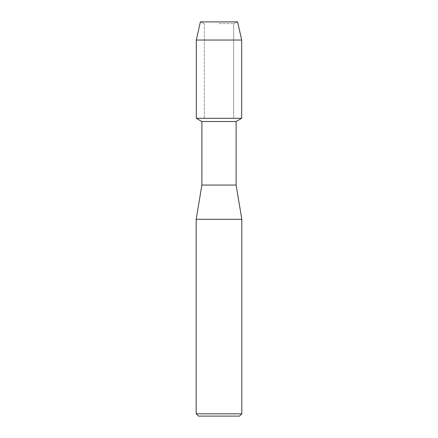 <?xml version="1.0" encoding="UTF-8"?>
<svg xmlns="http://www.w3.org/2000/svg" width="438" height="438" viewBox="0 0 438 438"><rect width="100%" height="100%" fill="white"/><g stroke="black" fill="none" stroke-linecap="round" stroke-linejoin="round"><path stroke-width="0.33" stroke-dasharray="2.19 1.64" d="M219 23.668L233.657 23.668L219 23.668M237.626 21.9L200.374 21.9L237.626 21.9L233.657 23.668L233.657 118.309L196.323 118.309L233.657 118.309L233.657 23.668L237.626 21.9M236.115 121.523L201.885 121.523M241.677 118.309L219 118.309L241.677 118.309M236.115 185.055L201.885 185.055M241.82 219.285L196.18 219.285M241.82 413.817L196.18 413.817M239.537 416.1L198.463 416.1M241.677 40.039L196.323 40.039M204.343 23.668L204.343 118.309L204.343 23.668L200.374 21.9L204.343 23.668"/><path stroke-width="0.66" d="M237.626 21.9L200.374 21.9L237.626 21.9L241.677 40.039L241.677 118.309L219 118.309L241.677 118.309L236.115 121.523L236.115 185.055L241.82 219.285L241.82 413.817L196.18 413.817L198.463 416.1L239.537 416.1L241.82 413.817M236.115 185.055L201.885 185.055L201.885 121.523L236.115 121.523M201.885 185.055L196.18 219.285L241.82 219.285M200.374 21.9L196.323 40.039L196.323 118.309L219 118.309L196.323 118.309L201.885 121.523M196.323 40.039L241.677 40.039M196.18 219.285L196.18 413.817"/></g></svg>
